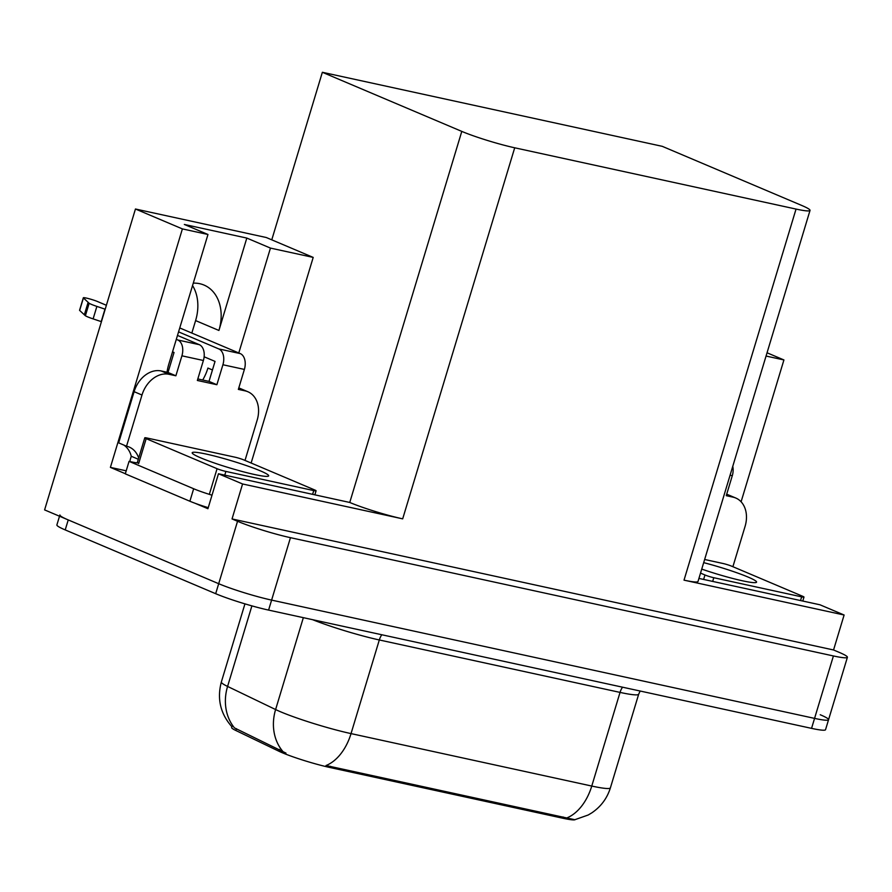 <?xml version="1.0" encoding="UTF-8"?>
<svg xmlns="http://www.w3.org/2000/svg" width="892" height="892" viewBox="0 0 892 892"><rect width="100%" height="100%" fill="white"/><g stroke="black" fill="none" stroke-linecap="round" stroke-linejoin="round"><path stroke-width="1.34" d="M212.452 369.968L207.925 368.05A41.913 31.733 -67 0 1 202.707 380.014M575.184 819.648A35.368 3.267 -163.2 0 1 562.785 818.22L329.862 767.488A35.368 3.267 -163.2 0 1 282.24 752.725A35.368 3.267 -163.2 0 1 278.951 751.254L235.856 730.503A35.368 3.267 -163.2 0 1 231.652 727.493L231.875 726.735M192.549 285.563A41.913 31.733 -67 0 1 195.604 320.585L191.836 333.062M193.274 283.154A41.913 31.733 -67 0 1 204.045 285.072A41.913 31.733 -67 0 1 218.919 330.464L246.816 238.075L270.454 248.088L313.203 257.409L251.131 463.026M820.216 714.737A39.293 3.635 -163.2 0 1 828.557 719.721A39.293 3.635 -163.2 0 1 814.563 718.383L271.614 600.104A39.293 3.635 -163.2 0 1 218.696 583.702L44.6 509.901L135.45 209.007L182.392 228.91L110.396 467.386L126.207 470.82M135.45 209.007L266.251 237.506L271.77 239.837L322.358 72.285L461.788 131.392L349.753 502.464L218.473 473.763L207.925 508.719L195.08 503.278M125.337 473.719L110.396 467.386M461.788 131.392A39.293 3.635 16.8 0 0 514.706 147.793L796.043 209.074L684.019 580.146L844.111 615.012L820.004 604.798L698.927 578.417M684.019 580.146A39.293 3.635 16.8 0 0 698.001 581.484L810.025 210.412A39.293 3.635 16.8 0 0 801.696 205.439L662.265 146.333L322.358 72.285M349.753 502.464A39.293 3.635 16.8 0 0 402.682 518.854L242.579 483.977L232.031 518.943L833.552 649.978L839.071 652.308A39.293 3.635 -163.2 0 1 847.4 657.293A39.293 3.635 -163.2 0 1 833.418 655.954L290.457 537.675A39.293 3.635 -163.2 0 1 237.54 521.274L232.031 518.943M218.473 473.763L242.579 483.977M767.042 352.786L783.923 359.944L741.096 501.783M844.111 615.012L833.552 649.978M796.043 209.074A39.293 3.635 16.8 0 0 810.025 210.412M271.77 239.837L313.203 257.409M766.061 356.053L783.923 359.944M238.788 352.964L270.454 248.088M182.392 228.91L207.97 234.484L168.766 364.326A41.913 31.733 113 0 0 167.016 372.243M246.816 238.075L184.343 224.461L207.97 234.484M231.976 726.846C220.435 713.834 216.89 698.882 221.35 681.99A52.394 4.839 16.8 0 0 227.583 686.427L275.606 709.553A52.394 4.839 16.8 0 0 280.478 711.749A52.394 4.839 16.8 0 0 351.035 733.603A45.849 29.648 102.3 0 1 326.026 765.526L574.838 819.715L588.185 815.009L591.641 812.958C600.84 806.781 607.095 798.407 610.407 787.837L638.683 694.188A52.394 4.839 -163.2 0 1 620.04 692.404L379.312 639.965A52.394 4.839 -163.2 0 1 312.568 619.672M251.901 605.88L227.583 686.427A45.849 39.326 115.7 0 0 234.473 727.905L285.986 753.116M847.4 657.293L828.557 719.721A39.293 3.635 -163.2 0 1 814.563 718.383L271.614 600.104A39.293 3.635 -163.2 0 1 218.696 583.702L68.238 519.924A39.293 3.635 -163.2 0 1 59.898 514.94M828.557 719.721L825.535 729.712A39.293 3.635 -163.2 0 1 811.553 728.363L268.592 610.095A39.293 3.635 -163.2 0 1 215.674 593.693L65.216 529.915A39.293 3.635 -163.2 0 1 56.887 524.931L59.519 516.223M175.88 375.788L168.008 372.455L161.173 370.96A26.191 19.836 -67 0 0 134.112 391.677L118.658 442.867L126.53 446.212L141.984 395.022A26.191 19.836 -67 0 1 169.045 374.305L175.88 375.788L181.912 355.819L203.387 360.491A13.101 8.474 -77.7 0 0 199.284 344.669L177.497 335.437M106.382 305.287L97.574 301.552A8.363 0.769 -163.2 0 0 88.776 298.664A8.363 0.769 -163.2 0 0 83.335 297.783A8.363 0.769 -163.2 0 0 83.424 297.95L89.155 303.28L85.387 315.757L79.656 310.438L83.424 297.95M203.387 360.491L197.355 380.471L216.879 384.72L209.007 381.386L215.039 361.405L204.134 356.789M197.823 378.944L209.007 381.386M216.879 384.72L222.911 364.75L244.386 369.422L238.354 389.403L245.189 390.886A26.191 19.836 -67 0 1 247.876 391.744A26.191 19.836 -67 0 1 257.175 420.11L245.01 460.428M212.006 495.183A26.191 2.42 -163.2 0 1 193.664 488.749L129.061 461.365L125.293 473.853L189.885 501.237A26.191 2.42 16.8 0 0 208.237 507.671M138.829 462.981A26.191 2.42 -163.2 0 1 129.061 461.365M129.875 461.554A13.101 8.474 102.3 0 1 130.5 458.756L131.258 456.258L138.316 459.257M238.8 387.953A26.191 19.836 -67 0 1 240.004 388.399L247.876 391.744M126.53 446.212A26.191 19.836 -67 0 1 129.217 447.059A26.191 19.836 -67 0 1 138.684 458.042M131.258 456.258A26.191 19.836 113 0 0 123.821 445.063M168.008 372.455L174.04 352.474L172.535 351.838M244.386 369.422A13.101 8.474 -77.7 0 0 240.282 353.6L179.76 327.944M178.567 331.869L218.808 348.928A13.101 8.474 102.3 0 1 222.911 364.75M176.304 339.361L177.809 339.997A13.101 8.474 102.3 0 1 181.912 355.819M104.977 309.123L101.209 321.599L93.114 318.89L96.882 306.402L105.189 309.212M83.335 297.783L79.566 310.26A8.363 0.769 16.8 0 0 79.656 310.438M93.114 318.89A13.101 1.215 -163.2 0 1 85.387 315.757M96.882 306.402A13.101 1.215 -163.2 0 1 89.155 303.28M88.107 302.366L84.327 314.843M730.08 475.224L732.287 475.715L726.255 495.684L733.09 497.167A26.191 19.836 -67 0 1 735.777 498.026A26.191 19.836 -67 0 1 745.076 526.392L732.901 566.71M726.69 494.235A26.191 19.836 -67 0 1 727.894 494.681L735.777 498.026M732.287 475.715A13.101 8.474 -77.7 0 0 732.756 466.36M260.208 470.798A39.95 3.691 16.8 0 0 218.194 456.994A39.95 3.691 16.8 0 0 192.193 452.757A39.95 3.691 16.8 0 0 200.655 457.819A39.95 3.691 16.8 0 0 242.669 471.623A39.95 3.691 16.8 0 0 268.682 475.849A39.95 3.691 16.8 0 0 260.208 470.798M217.068 468.701A6.545 0.602 16.8 0 0 225.888 471.433L313.75 490.578A6.545 0.602 16.8 0 0 316.08 490.801A6.545 0.602 16.8 0 0 314.698 489.964L243.795 459.915A6.545 0.602 16.8 0 0 234.975 457.183L147.113 438.039A6.545 0.602 16.8 0 0 144.783 437.816A6.545 0.602 16.8 0 0 146.177 438.652L217.068 468.701L209.531 493.677M144.783 437.816L137.245 462.792A6.545 0.602 16.8 0 0 137.29 462.892M701.736 569.096A39.95 3.691 16.8 0 0 756.572 582.142A39.95 3.691 16.8 0 0 748.109 577.079A39.95 3.691 16.8 0 0 703.688 562.651M700.532 573.099L704.97 574.983A6.545 0.602 16.8 0 0 713.79 577.715L801.652 596.859A6.545 0.602 16.8 0 0 803.982 597.082A6.545 0.602 16.8 0 0 802.588 596.246L731.696 566.197A6.545 0.602 16.8 0 0 722.877 563.465L704.635 559.485M278.951 751.254L279.497 749.436M218.919 330.464L195.604 320.585M237.54 521.274L215.674 593.693M290.457 537.675L268.592 610.095M833.418 655.954L811.553 728.363M514.706 147.793L402.682 518.854M562.785 818.22L563.153 816.994M329.862 767.488L330.241 766.261M235.856 730.503L236.402 728.686M622.538 687.197A13.101 8.474 -77.7 0 0 620.04 692.404L591.764 786.053A52.394 4.839 16.8 0 0 610.407 787.837M282.652 751.209A45.849 39.326 115.7 0 1 275.606 709.553L303.347 617.665M566.755 817.964A45.849 29.648 -77.7 0 0 591.764 786.053L351.035 733.603L379.312 639.965A13.101 8.474 -77.7 0 1 381.809 634.758M65.216 529.915L68.238 519.924M161.173 370.96L169.045 374.305M245.189 390.886L238.733 388.154M193.664 488.749L189.885 501.237M134.112 391.677L141.984 395.022M240.282 353.6L218.808 348.928M199.284 344.669L177.809 339.997M733.09 497.167L726.634 494.436M225.888 471.433L224.773 475.135M313.75 490.578L312.635 494.279M146.177 438.652L138.639 463.617M713.79 577.715L712.675 581.417M704.97 574.983L703.621 579.443M801.652 596.859L800.537 600.561M640.144 691.032L638.683 694.188M221.35 681.99L244.943 603.862M316.08 490.801L314.887 494.759M803.982 597.082L802.778 601.052"/></g></svg>
